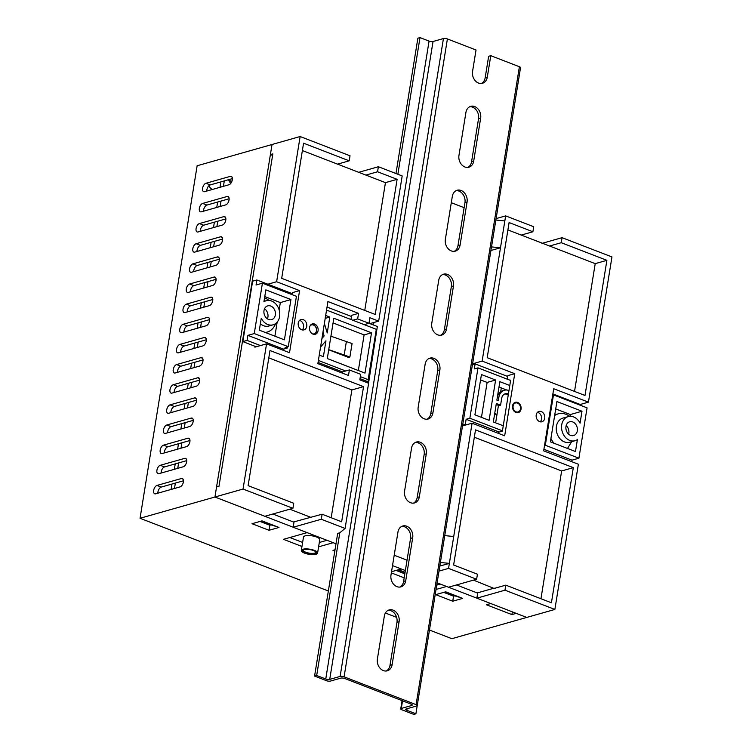 <?xml version="1.0" encoding="UTF-8"?>
<svg xmlns="http://www.w3.org/2000/svg" width="752" height="752" viewBox="0 0 752 752"><rect width="100%" height="100%" fill="white"/><g stroke="black" fill="none" stroke-linecap="round" stroke-linejoin="round"><path stroke-width="1.13" d="M544.721 418.253A5.377 4.23 74.2 0 0 543.273 413.045A5.377 4.23 74.2 0 0 538.996 411.438A5.377 4.23 74.2 0 0 536.214 414.972A5.377 4.23 74.2 0 0 537.652 420.171A5.377 4.23 74.2 0 0 541.929 421.778A5.377 4.23 74.2 0 0 544.721 418.253M537.52 412.303A5.377 4.23 -105.8 0 1 541.534 419.155A5.377 4.23 -105.8 0 1 540.227 421.825M521.042 409.116A5.377 4.23 74.2 0 0 519.604 403.909A5.377 4.23 74.2 0 0 515.327 402.301A5.377 4.23 74.2 0 0 512.544 405.826A5.377 4.23 74.2 0 0 513.983 411.034A5.377 4.23 74.2 0 0 518.26 412.641A5.377 4.23 74.2 0 0 521.042 409.116M318.077 330.739A5.377 4.23 74.2 0 0 316.639 325.531A5.377 4.23 74.2 0 0 312.362 323.924A5.377 4.23 74.2 0 0 309.58 327.449A5.377 4.23 74.2 0 0 311.018 332.657A5.377 4.23 74.2 0 0 315.295 334.264A5.377 4.23 74.2 0 0 318.077 330.739M306.741 326.359A5.377 4.23 74.2 0 0 305.303 321.151A5.377 4.23 74.2 0 0 301.026 319.544A5.377 4.23 74.2 0 0 298.234 323.078A5.377 4.23 74.2 0 0 299.672 328.276A5.377 4.23 74.2 0 0 303.958 329.884A5.377 4.23 74.2 0 0 306.741 326.359M299.55 320.408A5.377 4.23 -105.8 0 1 303.554 327.261A5.377 4.23 -105.8 0 1 302.248 329.921M255.031 346.315L254.89 347.151L266.556 343.843L243.046 489.044L292.932 508.305L264.826 516.286L214.931 497.016L216.567 486.948L219.001 486.253L272.835 153.887L270.4 154.574L272.591 155.42M554.863 609.449L526.748 617.43L476.862 598.169L504.968 590.188L554.863 609.449L578.382 464.247L543.658 450.843L553.716 388.728L588.44 402.141L611.959 256.94L562.064 237.67L561.255 242.708L606.892 260.333L585 395.458L487.202 357.698L509.095 222.564L532.905 231.757L533.723 226.728L505.654 215.89L504.836 220.928L495.859 220.035M477.2 592.943L477.727 592.792L476.862 598.169M293.506 522.01L294.041 521.86L293.167 527.237L321.283 519.256L345.093 528.449L368.612 383.247L359.823 379.854L360.716 374.317L349.379 369.937L342.489 371.892L342.292 373.086M328.718 349.793L348.411 357.397L349.896 356.984L352.068 343.551L330.918 336.21M494.647 413.873L496.95 414.756L495.643 422.84M501.302 387.9L500.682 391.754M464.134 207.674L451.294 202.711M394.198 555.23L407.039 560.184M439.018 571.116L448.559 568.399L472.077 423.197L504.677 435.793L514.735 373.678L482.135 361.092L504.836 220.928M448.559 568.399L476.627 579.237L448.512 587.218L437.119 582.819M473.478 580.13L494.12 588.459L505.786 585.15L551.423 602.775L573.315 467.641L475.518 429.881L453.625 565.006L477.435 574.208L476.627 579.237M505.786 585.15L504.968 590.188M453.729 536.505L444.742 535.612L490.924 250.482M490.943 250.491L500.494 247.784L491.507 246.891M415.903 713.798L406.832 710.292A2.867 0.902 9.2 0 1 405.704 709.352A2.867 0.902 9.2 0 1 406.259 708.939L416.655 705.987A2.867 0.902 -170.8 0 0 417.219 705.573A2.867 0.902 -170.8 0 0 416.091 704.633L344.087 676.828A2.867 0.902 -170.8 0 0 340.12 676.433L329.724 679.385A2.867 0.902 9.2 0 1 325.757 678.99L316.686 675.484L314.571 676.086L326.471 680.682A2.867 0.902 -170.8 0 0 330.438 681.077L340.835 678.125A2.867 0.902 9.2 0 1 344.801 678.52L411.128 704.135A2.867 0.902 9.2 0 1 412.265 705.075A2.867 0.902 9.2 0 1 411.701 705.498L401.305 708.44A2.867 0.902 -170.8 0 0 400.741 708.863A2.867 0.902 -170.8 0 0 401.878 709.803L413.779 714.4L415.903 713.798L439.817 566.068L449.376 563.37L440.39 562.477M454.509 595.904L444.667 592.106M270.814 524.971L260.982 521.174M541.882 243.404L562.064 237.67M358.187 172.471L378.378 166.737L402.188 175.93L378.67 321.132L369.881 317.739L368.988 323.285L357.642 318.904L358.544 313.368L327.928 301.543L317.87 363.648L348.486 375.474L349.379 369.937M496.104 218.597L505.654 215.89M574.528 391.416L595.217 263.642L549.58 246.017L561.255 242.708M595.217 263.642L606.892 260.333M532.905 231.757L521.239 235.075L507.901 229.924M549.58 246.017L521.239 235.075M364.758 310.416L385.447 182.642L397.122 179.324L375.229 314.458L281.69 278.334L303.573 143.2L349.21 160.825L350.028 155.796L300.142 136.526L272.027 144.506L270.4 154.574M397.122 179.324L377.56 171.776L378.378 166.737M300.142 136.526L276.623 281.727L267.862 284.218M266.556 343.843L289.52 352.707L299.578 290.592L276.623 281.727M294.041 521.86L322.1 514.218L341.652 521.775L363.545 386.641L269.996 350.517L248.113 485.651L293.75 503.276L292.932 508.305M322.1 514.218L321.283 519.256M385.447 182.642L365.895 175.084L377.56 171.776M349.21 160.825L337.545 164.143L302.379 150.56M365.895 175.084L337.545 164.143M405.356 570.552L392.525 565.598L401.23 568.963L391.529 571.717M318.604 546.836L333.202 542.69L335.994 543.771L293.167 527.237M314.571 676.086L337.676 533.403L339.801 532.801L345.093 528.449M299.578 290.592L292.688 292.556L292.331 294.746M287.424 346.935L287.236 348.073L283.523 349.125L283.335 350.319M243.046 489.044L214.931 497.016L272.027 144.506L197.137 165.76L140.041 518.278L214.931 497.016L307.117 532.623L283.466 539.334L301.966 546.478M588.44 402.141L580.215 404.473M540.951 598.733L561.641 470.959L474.324 437.232M561.641 470.959L573.315 467.641M331.181 517.724L351.87 389.95L268.802 357.877M351.87 389.95L363.545 386.641M310.482 517.197L289.783 509.198M472.594 363.799L482.135 361.092M472.077 423.197L462.527 425.914M378.67 321.132L369.909 323.623M358.544 313.368L351.645 315.323L350.968 319.525M364.212 324.638L368.988 323.285L377.344 326.49L376.526 331.529L376.31 329.31L326.547 310.097M352.867 320.258L357.642 318.904M510.129 380.277L510.655 380.117L502.392 431.15L498.679 432.203L498.482 433.396M514.735 373.678L507.844 375.633L507.271 379.168M494.769 413.13L496.95 414.756L498.473 405.375M261.818 520.939L277.601 526.908L268.925 524.238M477.727 592.792L494.177 588.13M445.504 591.871L461.286 597.84L452.61 595.17M328.737 349.642L349.896 356.984M344.228 354.794L346.399 341.361M312.512 333.897A4.653 3.666 74.2 0 0 316.451 330.814A4.653 3.666 74.2 0 0 314.571 325.672A4.653 3.666 74.2 0 0 310.181 325.691M311.638 324.225A5.377 4.23 -105.8 0 1 316.592 331.162A5.377 4.23 -105.8 0 1 314.524 334.386M264.535 308.781A7.163 5.649 -105.8 0 1 267.919 317.053A7.163 5.649 -105.8 0 1 267.392 318.839M275.345 314.947A7.163 5.649 74.2 0 0 273.427 308.01A7.163 5.649 74.2 0 0 267.721 305.867A7.163 5.649 74.2 0 0 264.008 310.567A7.163 5.649 74.2 0 0 265.926 317.504A7.163 5.649 74.2 0 0 271.632 319.647A7.163 5.649 74.2 0 0 275.345 314.947M360.34 376.649L368.151 379.666L376.31 329.31M256.225 346.775L242.84 341.605L252.625 281.173L256.864 279.97L256.056 285.008L262.42 283.194L296.438 296.335L288.279 346.691L285.093 347.593L286.709 348.223M318.387 360.452L345.666 370.99M365.002 373.105L371.526 332.816L333.822 318.256L327.299 358.544L365.002 373.105M321.941 338.485L324.15 335.928L322.984 332.055M320.549 347.076L325.954 340.797L323.388 356.674L319.252 355.085M325.672 315.464L329.799 317.062L327.233 332.929L324.375 323.473M261.264 318.246L259.327 330.166L284.416 339.848L290.939 299.559L265.851 289.877L263.924 301.796A12.54 9.879 -105.8 0 1 266.255 300.697A12.54 9.879 -105.8 0 1 279.18 310.059A12.54 9.879 -105.8 0 1 273.098 324.817A12.54 9.879 -105.8 0 1 261.264 318.246M368.151 379.666L368.377 381.884L360.02 378.66M342.489 371.892L318.058 362.455M283.523 349.125L247.897 335.364L254.261 333.559L262.42 283.194M288.279 346.691L254.261 333.559M329.799 317.062L325.202 318.359M242.84 341.605L247.079 340.402L247.897 335.364M274.894 336.172L277.168 322.138M279.142 309.918L280.336 302.577L264.77 296.561M358.337 370.529L364.1 334.922L333.061 322.937M368.546 383.219L377.344 326.49M256.864 279.97L292.5 293.722M327.035 307.06L351.457 316.498M368.377 381.884L368.179 383.078M260.465 345.572L247.079 340.402M364.1 334.922L371.526 332.816M260.361 323.783A12.54 9.879 74.2 0 0 268.859 326.02L273.098 324.817M280.336 302.577L290.939 299.559M264.554 297.924A17.907 14.119 -105.8 0 1 269.009 300.415M275.589 323.604A17.907 14.119 -105.8 0 1 267.148 332.093A17.907 14.119 -105.8 0 1 265.268 332.459M322.223 336.764L322.382 335.787M322.561 336.379L324.15 335.928M520.478 408.891A4.653 3.666 74.2 0 0 517.498 403.11A4.653 3.666 74.2 0 0 513.108 406.052A4.653 3.666 74.2 0 0 516.088 411.833A4.653 3.666 74.2 0 0 520.478 408.891M515.12 402.367A5.377 4.23 -105.8 0 1 520.619 409.229A5.377 4.23 -105.8 0 1 518.043 412.698M568.625 434.158A7.163 5.649 74.2 0 0 568.832 433.246A7.163 5.649 74.2 0 0 566.181 425.557M565.974 426.459A7.163 5.649 74.2 0 0 567.892 433.406A7.163 5.649 74.2 0 0 573.607 435.54A7.163 5.649 74.2 0 0 577.32 430.84A7.163 5.649 74.2 0 0 575.393 423.902A7.163 5.649 74.2 0 0 569.687 421.759A7.163 5.649 74.2 0 0 565.974 426.459M496.17 404.491L498.99 405.582L500.588 405.131L501.669 398.41A7.163 5.649 -105.8 0 1 505.382 393.71A7.163 5.649 -105.8 0 1 508.427 393.888M508.23 395.11A7.163 5.649 74.2 0 0 504.611 394.01M580.065 423.169L581.992 411.241L556.912 401.559L550.379 441.847L575.468 451.529L577.404 439.61A12.54 9.879 -105.8 0 1 575.073 440.71A12.54 9.879 -105.8 0 1 562.139 431.347A12.54 9.879 -105.8 0 1 568.221 416.589A12.54 9.879 -105.8 0 1 580.065 423.169M570.044 416.298L570.326 414.559L581.992 411.241M567.892 448.333A17.907 14.119 -105.8 0 1 567.459 448.436L572.093 441.114M472.453 364.635L475.104 363.883L474.286 368.922L477.999 367.869L469.85 418.225L502.449 430.821M510.599 380.456L477.999 367.869M552.682 395.101L553.472 394.875L587.068 407.847L578.908 458.212L545.313 445.24L553.472 394.875M503.267 425.782L493.34 421.947L496.329 403.486L500.588 405.131M508.972 390.532A10.744 8.469 74.2 0 0 504.404 390.26A10.744 8.469 74.2 0 0 498.839 397.319L498.294 400.675L496.875 400.13L499.864 381.659L509.79 385.494M462.668 425.068L465.319 424.316L466.137 419.278L469.85 418.225M498.999 387.017L506.81 390.034M497.345 397.253A10.744 8.469 -105.8 0 1 502.815 390.711L504.404 390.26M544.523 445.466L545.313 445.24M578.908 458.212L572.009 460.168L543.903 449.311M499.215 432.052L466.137 419.278M572.009 460.168L571.764 461.69M552.87 393.916L580.986 404.773L580.873 405.46M554.76 414.831A17.907 14.119 -105.8 0 1 555.089 414.737L558.266 413.826A17.907 14.119 -105.8 0 1 569.555 416.335M570.326 414.559L555.719 408.919M481.468 417.369L487.127 382.43L480.575 379.901M466.513 424.777L465.319 424.316M495.615 380.023L481.44 374.543L474.916 414.831L489.091 420.312L495.615 380.023L487.127 382.43M475.104 363.883L507.703 376.479M568.221 416.589L562.919 418.093A12.54 9.879 74.2 0 0 556.837 432.851A12.54 9.879 74.2 0 0 569.762 442.223L575.073 440.71M554.064 443.266A17.907 14.119 -105.8 0 1 550.925 438.482M554.628 415.621A17.907 14.119 -105.8 0 1 558.266 413.826M417.219 705.573L520.534 67.68A2.867 0.902 -170.8 0 0 519.397 66.74L490.774 55.686L488.65 56.287L485.172 77.776A9.315 7.341 -105.8 0 1 481.374 83.491M519.218 75.914L495.878 220.035M397.864 174.267L420.001 37.6L417.877 38.202L395.966 173.533M371.554 324.253L371.742 323.106M316.686 675.484L339.801 532.801M373.453 324.986L373.857 322.505M388.145 610.323A9.315 7.341 -105.8 0 1 396.971 622.327L390.006 665.304A9.315 7.341 -105.8 0 1 386.218 671.01M401.737 526.391A9.315 7.341 -105.8 0 1 410.564 538.394L403.608 581.371A9.315 7.341 -105.8 0 1 399.81 587.086M415.339 442.458A9.315 7.341 -105.8 0 1 424.156 454.462L417.2 497.439A9.315 7.341 -105.8 0 1 413.403 503.154M469.709 106.728A9.315 7.341 -105.8 0 1 478.535 118.741L471.579 161.708A9.315 7.341 -105.8 0 1 467.782 167.423M456.116 190.66A9.315 7.341 -105.8 0 1 464.943 202.664L457.977 245.641A9.315 7.341 -105.8 0 1 454.189 251.356M442.524 274.593A9.315 7.341 -105.8 0 1 451.35 286.597L444.385 329.573A9.315 7.341 -105.8 0 1 440.587 335.289M428.931 358.525A9.315 7.341 -105.8 0 1 437.749 370.529L430.793 413.506A9.315 7.341 -105.8 0 1 426.995 419.221M384.347 616.038A9.315 7.341 -105.8 0 1 389.179 609.919A9.315 7.341 -105.8 0 1 396.595 612.701A9.315 7.341 -105.8 0 1 399.096 621.725L392.13 664.702A9.315 7.341 -105.8 0 1 387.308 670.812A9.315 7.341 -105.8 0 1 379.882 668.03A9.315 7.341 -105.8 0 1 377.391 659.006L384.347 616.038M397.949 532.106A9.315 7.341 -105.8 0 1 402.771 525.986A9.315 7.341 -105.8 0 1 410.197 528.769A9.315 7.341 -105.8 0 1 412.688 537.793L405.723 580.77A9.315 7.341 -105.8 0 1 400.901 586.88A9.315 7.341 -105.8 0 1 393.484 584.097A9.315 7.341 -105.8 0 1 390.984 575.073L397.949 532.106M411.541 448.173A9.315 7.341 -105.8 0 1 416.364 442.054A9.315 7.341 -105.8 0 1 423.79 444.846A9.315 7.341 -105.8 0 1 426.281 453.86L419.325 496.837A9.315 7.341 -105.8 0 1 414.493 502.947A9.315 7.341 -105.8 0 1 407.076 500.165A9.315 7.341 -105.8 0 1 404.576 491.141L411.541 448.173M465.92 112.443A9.315 7.341 -105.8 0 1 470.743 106.333A9.315 7.341 -105.8 0 1 478.159 109.115A9.315 7.341 -105.8 0 1 480.66 118.13L473.694 161.107A9.315 7.341 -105.8 0 1 468.872 167.217A9.315 7.341 -105.8 0 1 461.446 164.434A9.315 7.341 -105.8 0 1 458.955 155.42L465.92 112.443M452.319 196.375A9.315 7.341 -105.8 0 1 457.15 190.256A9.315 7.341 -105.8 0 1 464.567 193.048A9.315 7.341 -105.8 0 1 467.067 202.062L460.102 245.039A9.315 7.341 -105.8 0 1 455.28 251.149A9.315 7.341 -105.8 0 1 447.854 248.367A9.315 7.341 -105.8 0 1 445.363 239.352L452.319 196.375M453.465 285.995L446.509 328.972A9.315 7.341 -105.8 0 1 441.678 335.082A9.315 7.341 -105.8 0 1 434.261 332.299A9.315 7.341 -105.8 0 1 431.77 323.275L438.726 280.308A9.315 7.341 -105.8 0 1 443.558 274.189A9.315 7.341 -105.8 0 1 450.974 276.98A9.315 7.341 -105.8 0 1 453.465 285.995L451.35 286.597M425.134 364.241A9.315 7.341 -105.8 0 1 429.965 358.121A9.315 7.341 -105.8 0 1 437.382 360.913A9.315 7.341 -105.8 0 1 439.873 369.928L432.917 412.904A9.315 7.341 -105.8 0 1 428.085 419.014A9.315 7.341 -105.8 0 1 420.669 416.232A9.315 7.341 -105.8 0 1 418.178 407.208L425.134 364.241M490.774 55.686L487.287 77.174A9.315 7.341 -105.8 0 1 482.464 83.293A9.315 7.341 -105.8 0 1 475.048 80.502A9.315 7.341 -105.8 0 1 472.547 71.487L476.035 49.999L447.402 38.944A2.867 0.902 -170.8 0 0 443.436 38.549L433.039 41.501A2.867 0.902 9.2 0 1 429.072 41.106L420.001 37.6M302.614 542.446L289.849 537.52M326.998 540.293L319.309 542.483M316.526 552.936A7.163 2.247 -170.8 0 0 316.526 552.899A7.163 2.247 -170.8 0 0 313.697 550.549A7.163 2.247 -170.8 0 0 306.449 549.261A7.163 2.247 -170.8 0 0 302.379 550.614A7.163 2.247 -170.8 0 0 302.379 550.643M305.199 553.03A7.163 2.247 9.2 0 1 302.37 550.68A7.163 2.247 9.2 0 1 302.887 550.003A7.163 2.247 9.2 0 1 313.687 550.614A7.163 2.247 9.2 0 1 316.235 552.165A7.163 2.247 9.2 0 1 316.517 552.964A7.163 2.247 9.2 0 1 312.456 554.318A7.163 2.247 9.2 0 1 305.199 553.03M315.868 551.799A6.448 2.021 9.2 0 1 315.915 552.184A6.448 2.021 9.2 0 1 312.259 553.397A6.448 2.021 9.2 0 1 305.735 552.231A6.448 2.021 9.2 0 1 303.188 550.116A6.448 2.021 9.2 0 1 303.357 549.778M314.336 550.37A8.234 2.585 -170.8 0 0 305.998 548.885A8.234 2.585 -170.8 0 0 301.326 550.436A8.234 2.585 -170.8 0 0 304.579 553.143A8.234 2.585 -170.8 0 0 312.917 554.628A8.234 2.585 -170.8 0 0 317.588 553.077A8.234 2.585 -170.8 0 0 314.336 550.37M317.588 553.077L319.75 539.71A8.234 2.585 -170.8 0 0 316.498 537.013A8.234 2.585 -170.8 0 0 308.16 535.518A8.234 2.585 -170.8 0 0 303.488 537.078L301.326 550.436M404.83 573.814L396.05 570.43M436.827 584.614L439.685 583.806M396.586 570.279L404.886 573.485M440.39 584.078L437.335 584.953A3.581 1.128 9.2 0 1 436.752 585.056M405.074 572.31L398.447 569.753M437.044 583.279L437.777 583.073M260.023 521.446L269.855 525.244L271.068 524.905M443.708 592.379L453.55 596.176L454.763 595.838M293.985 522.198L272.807 514.02M477.68 593.131L456.502 584.953M512.356 611.874L511.915 614.581L486.403 604.768L490.755 603.527L446.585 586.475L436.038 589.465M429.467 630.035L451.858 638.683L526.748 617.43L516.21 613.359L511.915 614.581M157.835 493.209A4.474 2.369 111.1 0 1 161.248 487.08L183.45 480.782M161.097 473.064A4.474 2.369 111.1 0 1 164.509 466.936L186.712 460.638M164.359 452.92A4.474 2.369 111.1 0 1 167.781 446.791L189.974 440.493M167.621 432.776A4.474 2.369 111.1 0 1 171.042 426.647L193.236 420.349M170.883 412.632A4.474 2.369 111.1 0 1 174.304 406.503L196.507 400.205M174.144 392.488A4.474 2.369 111.1 0 1 177.566 386.359L199.769 380.061M177.416 372.343A4.474 2.369 111.1 0 1 180.828 366.215L203.031 359.917M180.677 352.199A4.474 2.369 111.1 0 1 184.09 346.07L206.292 339.772M183.939 332.055A4.474 2.369 111.1 0 1 187.351 325.926L209.554 319.628M187.201 311.911A4.474 2.369 111.1 0 1 190.613 305.782L212.816 299.484M190.463 291.767A4.474 2.369 111.1 0 1 193.875 285.638L216.078 279.34M193.725 271.622A4.474 2.369 111.1 0 1 197.137 265.494L219.34 259.196M196.986 251.478A4.474 2.369 111.1 0 1 200.399 245.349L222.601 239.051M200.248 231.334A4.474 2.369 111.1 0 1 203.66 225.215L225.863 218.907M203.51 211.19A4.474 2.369 111.1 0 1 206.932 205.07L229.125 198.763M206.772 191.055A4.474 2.369 111.1 0 1 210.193 184.926L232.387 178.619M391.341 572.883L404.172 577.846M335.025 549.768L332.976 550.351L334.819 551.056M396.624 617.354L385.391 613.021M328.351 590.987L140.041 518.278M279.011 527.453L262.006 520.882L252.033 523.712L269.047 530.282L279.011 527.453M435.728 594.644L452.732 601.215L462.706 598.385L445.701 591.815L435.728 594.644M156.999 485.435L181.401 478.516A4.474 2.369 111.1 0 1 182.332 478.535A4.474 2.369 111.1 0 1 183.197 482.765A4.474 2.369 111.1 0 1 180.038 486.901L155.636 493.829A4.474 2.369 111.1 0 1 154.705 493.81A4.474 2.369 111.1 0 1 153.84 489.58A4.474 2.369 111.1 0 1 156.999 485.435L161.248 487.08M160.261 465.291L184.663 458.372A4.474 2.369 111.1 0 1 185.594 458.391A4.474 2.369 111.1 0 1 186.458 462.621A4.474 2.369 111.1 0 1 183.3 466.766L158.898 473.685A4.474 2.369 111.1 0 1 157.967 473.666A4.474 2.369 111.1 0 1 157.102 469.436A4.474 2.369 111.1 0 1 160.261 465.291L164.509 466.936M163.522 445.146L187.925 438.228A4.474 2.369 111.1 0 1 188.855 438.247A4.474 2.369 111.1 0 1 189.72 442.477A4.474 2.369 111.1 0 1 186.562 446.622L162.169 453.541A4.474 2.369 111.1 0 1 161.229 453.522A4.474 2.369 111.1 0 1 160.364 449.292A4.474 2.369 111.1 0 1 163.522 445.146L167.781 446.791M166.784 425.002L191.187 418.084A4.474 2.369 111.1 0 1 192.117 418.103A4.474 2.369 111.1 0 1 192.982 422.333A4.474 2.369 111.1 0 1 189.824 426.478L165.431 433.396A4.474 2.369 111.1 0 1 164.491 433.378A4.474 2.369 111.1 0 1 163.635 429.148A4.474 2.369 111.1 0 1 166.784 425.002L171.042 426.647M170.046 404.858L194.448 397.94A4.474 2.369 111.1 0 1 195.379 397.958A4.474 2.369 111.1 0 1 196.244 402.188A4.474 2.369 111.1 0 1 193.085 406.334L168.692 413.252A4.474 2.369 111.1 0 1 167.752 413.233A4.474 2.369 111.1 0 1 166.897 409.003A4.474 2.369 111.1 0 1 170.046 404.858L174.304 406.503M173.308 384.714L197.71 377.795A4.474 2.369 111.1 0 1 198.641 377.814A4.474 2.369 111.1 0 1 199.506 382.044A4.474 2.369 111.1 0 1 196.347 386.19L171.954 393.108A4.474 2.369 111.1 0 1 171.024 393.089A4.474 2.369 111.1 0 1 170.159 388.859A4.474 2.369 111.1 0 1 173.308 384.714L177.566 386.359M176.579 364.579L200.972 357.651A4.474 2.369 111.1 0 1 201.903 357.67A4.474 2.369 111.1 0 1 202.767 361.9A4.474 2.369 111.1 0 1 199.609 366.045L175.216 372.964A4.474 2.369 111.1 0 1 174.285 372.945A4.474 2.369 111.1 0 1 173.421 368.715A4.474 2.369 111.1 0 1 176.579 364.579L180.828 366.215M179.841 344.435L204.234 337.507A4.474 2.369 111.1 0 1 205.164 337.526A4.474 2.369 111.1 0 1 206.029 341.756A4.474 2.369 111.1 0 1 202.871 345.901L178.478 352.82A4.474 2.369 111.1 0 1 177.547 352.801A4.474 2.369 111.1 0 1 176.682 348.58A4.474 2.369 111.1 0 1 179.841 344.435L184.09 346.07M183.103 324.291L207.496 317.363A4.474 2.369 111.1 0 1 208.426 317.382A4.474 2.369 111.1 0 1 209.291 321.612A4.474 2.369 111.1 0 1 206.142 325.757L181.74 332.685A4.474 2.369 111.1 0 1 180.809 332.657A4.474 2.369 111.1 0 1 179.944 328.436A4.474 2.369 111.1 0 1 183.103 324.291L187.351 325.926M186.364 304.146L210.757 297.219A4.474 2.369 111.1 0 1 211.697 297.237A4.474 2.369 111.1 0 1 212.553 301.467A4.474 2.369 111.1 0 1 209.404 305.613L185.001 312.541A4.474 2.369 111.1 0 1 184.071 312.512A4.474 2.369 111.1 0 1 183.206 308.292A4.474 2.369 111.1 0 1 186.364 304.146L190.613 305.782M189.626 284.002L214.019 277.074A4.474 2.369 111.1 0 1 214.959 277.093A4.474 2.369 111.1 0 1 215.815 281.323A4.474 2.369 111.1 0 1 212.666 285.469L188.263 292.396A4.474 2.369 111.1 0 1 187.333 292.378A4.474 2.369 111.1 0 1 186.468 288.148A4.474 2.369 111.1 0 1 189.626 284.002L193.875 285.638M192.888 263.858L217.281 256.93A4.474 2.369 111.1 0 1 218.221 256.949A4.474 2.369 111.1 0 1 219.086 261.179A4.474 2.369 111.1 0 1 215.927 265.324L191.525 272.252A4.474 2.369 111.1 0 1 190.594 272.233A4.474 2.369 111.1 0 1 189.73 268.003A4.474 2.369 111.1 0 1 192.888 263.858L197.137 265.494M196.15 243.714L220.543 236.786A4.474 2.369 111.1 0 1 221.483 236.805A4.474 2.369 111.1 0 1 222.348 241.035A4.474 2.369 111.1 0 1 219.189 245.18L194.787 252.108A4.474 2.369 111.1 0 1 193.856 252.089A4.474 2.369 111.1 0 1 192.991 247.859A4.474 2.369 111.1 0 1 196.15 243.714L200.399 245.349M199.412 223.57L223.814 216.642A4.474 2.369 111.1 0 1 224.745 216.661A4.474 2.369 111.1 0 1 225.609 220.891A4.474 2.369 111.1 0 1 222.451 225.036L198.049 231.964A4.474 2.369 111.1 0 1 197.118 231.945A4.474 2.369 111.1 0 1 196.253 227.715A4.474 2.369 111.1 0 1 199.412 223.57L203.66 225.215M202.673 203.425L227.076 196.498A4.474 2.369 111.1 0 1 228.006 196.516A4.474 2.369 111.1 0 1 228.871 200.746A4.474 2.369 111.1 0 1 225.713 204.892L201.32 211.82A4.474 2.369 111.1 0 1 200.38 211.801A4.474 2.369 111.1 0 1 199.515 207.571A4.474 2.369 111.1 0 1 202.673 203.425L206.932 205.07M205.935 183.281L230.338 176.353A4.474 2.369 111.1 0 1 231.268 176.372A4.474 2.369 111.1 0 1 232.133 180.602A4.474 2.369 111.1 0 1 228.975 184.748L204.582 191.675A4.474 2.369 111.1 0 1 203.642 191.657A4.474 2.369 111.1 0 1 202.786 187.427A4.474 2.369 111.1 0 1 205.935 183.281L210.193 184.926M453.55 596.176L452.732 601.215M269.855 525.244L269.047 530.282M209.018 185.622A6.27 4.944 74.2 0 0 212.346 189.466M224.293 180.922L223.419 186.327M221.032 201.066L220.157 206.471M217.77 221.21L216.896 226.615M214.508 241.354L213.634 246.759M211.246 261.499L210.363 266.904M207.984 281.643L207.101 287.048M204.713 301.787L203.839 307.192M201.451 321.922L200.577 327.336M198.19 342.066L197.315 347.48M194.928 362.21L194.054 367.625M191.666 382.354L190.792 387.769M188.404 402.499L187.53 407.904M185.142 422.643L184.268 428.048M181.881 442.787L181.006 448.192M178.619 462.931L177.745 468.336M175.357 483.075L174.483 488.48M220.9 181.881L220.026 187.295M217.638 202.025L216.764 207.43M214.376 222.169L213.502 227.574M211.115 242.313L210.231 247.718M207.853 262.457L206.969 267.862M204.582 282.602L203.707 288.007M201.32 302.746L200.446 308.151M198.058 322.89L197.184 328.295M194.796 343.034L193.922 348.439M191.534 363.178L190.66 368.583M188.273 383.323L187.398 388.728M185.011 403.467L184.137 408.872M181.749 423.611L180.875 429.016M178.487 443.755L177.613 449.16M175.225 463.899L174.351 469.304M171.964 484.044L171.08 489.449M229.651 179.399A7.163 5.649 74.2 0 0 230.601 181.467L232.001 181.035M228.599 179.7A7.163 5.649 74.2 0 0 230.808 183.328M230.601 181.467L232.058 180.847M497.26 397.761L498.839 397.319M411.701 705.498L411.861 704.502M401.305 708.44L402.536 700.817M406.832 710.292L407.086 708.704M416.091 704.633L519.397 66.74M344.087 676.828L447.402 38.944M340.12 676.433L443.436 38.549M329.724 679.385L433.039 41.501M325.757 678.99L429.072 41.106M432.917 412.904L430.793 413.506M439.873 369.928L437.749 370.529M446.509 328.972L444.385 329.573M460.102 245.039L457.977 245.641M467.067 202.062L464.943 202.664M473.694 161.107L471.579 161.708M480.66 118.13L478.535 118.741M487.287 77.174L485.172 77.776M419.325 496.837L417.2 497.439M426.281 453.86L424.156 454.462M405.723 580.77L403.608 581.371M412.688 537.793L410.564 538.394M392.13 664.702L390.006 665.304M399.096 621.725L396.971 622.327M230.338 176.353L231.973 176.993M227.076 196.498L228.711 197.137M223.814 216.642L225.45 217.272M220.543 236.786L222.188 237.416M217.281 256.93L218.926 257.56M214.019 277.074L215.664 277.704M210.757 297.219L212.393 297.848M207.496 317.363L209.131 317.993M204.234 337.507L205.869 338.137M200.972 357.651L202.608 358.281M197.71 377.795L199.346 378.425M194.448 397.94L196.084 398.569M191.187 418.084L192.822 418.714M187.925 438.228L189.56 438.858M184.663 458.372L186.299 459.002M181.401 478.516L183.037 479.146M231.494 182.228A7.163 5.649 -105.8 0 1 230.892 181.382M263.999 301.336L266.255 300.697M265.522 332.553L267.148 332.093M400.741 708.863L402.076 700.638"/></g></svg>
